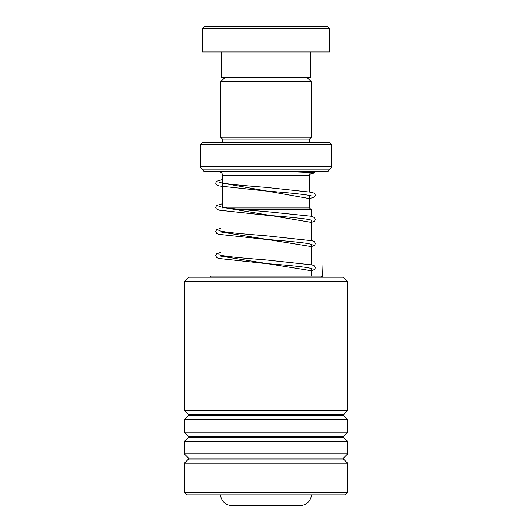 <?xml version="1.0" encoding="UTF-8"?>
<svg xmlns="http://www.w3.org/2000/svg" width="532" height="532" viewBox="0 0 532 532"><rect width="100%" height="100%" fill="white"/><g stroke="black" fill="none" stroke-linecap="round" stroke-linejoin="round"><path stroke-width="0.8" d="M225.009 77.379L220.733 81.662L311.267 81.662L306.991 77.379M311.267 110.024L311.267 81.662M220.733 110.024L220.733 81.662M309.524 207.965L309.524 195.47M309.524 191.766L309.524 175.321A3.624 3.624 0 0 1 311.074 172.348M222.476 207.965L222.476 175.321L309.524 175.321M227.204 207.965L309.558 207.965L311.373 209.774L244.441 209.774M311.373 276.108L311.373 268.467M311.373 264.71L311.373 244.288M311.373 240.531L311.373 220.108M311.373 216.344L311.373 209.774M220.634 494.853A10.879 10.879 0 0 0 231.506 505.4L300.494 505.4A10.879 10.879 0 0 0 311.366 494.853M218.845 171.69A3.624 3.624 0 0 1 222.476 175.321M222.436 142.676A1.815 1.815 0 0 0 222.476 142.31L222.476 139.045L309.524 139.045L311.34 137.229L311.34 110.024L220.66 110.024L220.66 137.229L311.34 137.229M222.476 139.045L220.66 137.229M222.476 142.31L309.524 142.31L309.524 139.045M309.524 142.31A1.815 1.815 0 0 0 309.564 142.676M200.71 166.563L331.29 166.563L331.29 144.485L329.474 142.676L202.526 142.676L200.71 144.485L200.71 166.563A3.624 3.624 0 0 0 201.774 169.123L204.335 171.69L327.665 171.69L330.226 169.123L201.774 169.123M331.29 166.563A3.624 3.624 0 0 1 330.226 169.123M331.29 144.485L200.71 144.485M204.335 26.6L327.665 26.6L329.474 28.415L202.526 28.415L204.335 26.6M310.435 51.99L310.435 77.379L221.565 77.379L221.565 51.99M329.474 28.415L329.474 51.99L202.526 51.99L202.526 28.415M184.385 281.568L188.74 277.219L343.26 277.219L347.615 281.568L184.385 281.568L184.385 410.398L347.615 410.398L347.615 281.568M347.615 492.313L345.075 494.853L186.925 494.853L184.385 492.313L347.615 492.313L347.615 463.232L184.385 463.232L184.385 492.313M188.528 436.307L188.528 437.331L343.473 437.331L343.473 436.307L188.528 436.307L184.385 432.164L184.385 419.708L347.615 419.708L343.26 415.053L347.615 410.398M184.385 432.164L347.615 432.164L347.615 419.708M188.528 458.065L188.528 459.096L343.473 459.096L343.473 458.065L188.528 458.065L184.385 453.929L184.385 441.467L347.615 441.467L343.473 437.331M184.385 453.929L347.615 453.929L347.615 441.467M321.315 277.219L321.315 276.108L210.685 276.108L210.685 277.219M315.05 171.69L313.488 172.587L290.439 171.69M322.399 277.219L322.013 265.222M343.473 415.565L188.528 415.565L188.528 414.541L343.473 414.541M313.488 172.587L309.637 174.423M222.476 183.174L309.524 198.629M222.476 207.354L311.373 222.389M220.627 231.905L311.373 246.575M220.627 256.085L311.373 270.755M343.473 436.307L347.615 432.164M343.473 458.065L347.615 453.929M343.473 459.096L347.615 463.232M188.528 459.096L184.385 463.232M188.528 437.331L184.385 441.467M188.528 415.565L184.385 419.708M188.528 414.541L184.385 410.398M309.524 198.655L314.459 197.033L315.41 195.211L314.385 193.329L312.031 192.338L265.714 187.357C245.139 185.741 225.262 184.045 220.002 182.496L218.832 182.07M222.476 179.51L216.61 181.292L215.666 183.114L216.152 184.491L218.825 185.934L265.535 190.988C284.387 192.378 298.459 193.761 307.755 195.138L312.051 196.055M311.373 222.443L314.498 221.192L315.41 219.397L314.159 217.362L310.602 216.165L265.714 211.543C245.265 209.927 225.495 208.251 220.095 206.709L218.832 206.256M311.373 246.622L314.485 245.378L315.41 243.55L314.399 241.701L312.111 240.723L265.714 235.723C245.252 234.113 225.475 232.431 220.088 230.888L218.832 230.436M222.476 203.69L216.63 205.465L215.666 207.28L216.172 208.69L218.951 210.153L265.535 215.167C284.401 216.564 298.479 217.947 307.775 219.317L312.051 220.235M220.627 228.228L216.63 229.644L215.666 231.46L216.67 233.355L218.925 234.333L265.535 239.353C284.022 240.717 297.96 242.08 307.35 243.43L312.051 244.421M311.373 270.808L314.492 269.558L315.41 267.769L314.399 265.88L312.091 264.896L265.714 259.902C245.146 258.286 225.269 256.597 220.009 255.041L218.832 254.622M220.627 252.407L216.617 253.837L215.666 255.659L216.65 257.515L218.818 258.479L265.535 263.533C283.942 264.896 297.847 266.246 307.257 267.596L312.051 268.6M315.157 171.69L314.326 172.94L309.631 174.456"/></g></svg>
